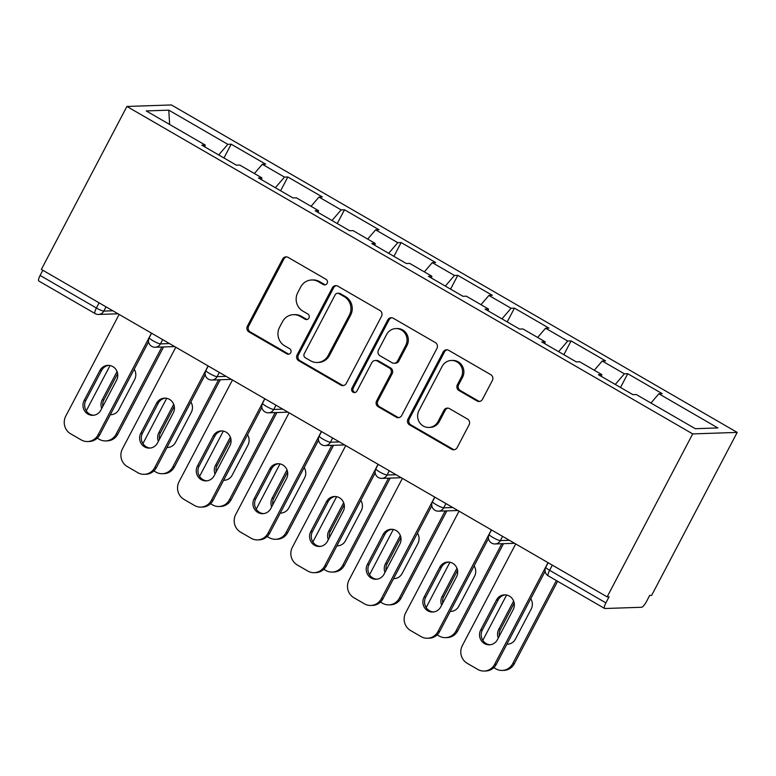 <?xml version="1.0" encoding="UTF-8"?>
<svg xmlns="http://www.w3.org/2000/svg" width="776" height="776" viewBox="0 0 776 776"><rect width="100%" height="100%" fill="white"/><g stroke="black" fill="none" stroke-linecap="round" stroke-linejoin="round"><path stroke-width="1.16" d="M327.132 283.366A2.988 2.842 -91.9 0 0 326.007 279.311L288.129 257.389A4.258 4.064 -91.9 0 0 282.61 259.058L247.379 326.172A4.258 4.064 -91.9 0 0 248.98 331.963L286.858 353.875A2.988 2.842 -91.9 0 0 290.719 352.711A2.988 2.842 -91.9 0 0 289.594 348.657L284.695 345.824A13.638 13.017 -91.9 0 1 279.554 327.288L282.493 321.7A13.638 13.017 -91.9 0 1 293.435 314.668A13.638 13.017 -91.9 0 1 300.157 316.365L305.065 319.198A2.988 2.842 -91.9 0 0 308.926 318.034A2.988 2.842 -91.9 0 0 307.8 313.979L302.902 311.147A13.638 13.017 -91.9 0 1 297.761 292.61L300.69 287.023A13.638 13.017 -91.9 0 1 311.642 279.99A13.638 13.017 -91.9 0 1 318.364 281.688L323.262 284.53A2.988 2.842 -91.9 0 0 327.132 283.366M476.978 400.95A4.258 4.064 -91.9 0 0 482.497 399.291L492.382 380.463A4.258 4.064 -91.9 0 0 490.772 374.672L448.712 350.325A4.258 4.064 -91.9 0 0 443.193 351.994L407.953 419.108A4.258 4.064 -91.9 0 0 409.563 424.899L451.622 449.236A4.258 4.064 -91.9 0 0 457.151 447.577L469.092 424.831A4.258 4.064 -91.9 0 0 467.482 419.04L449.479 408.622A4.258 4.064 -91.9 0 0 443.959 410.281L438.033 421.562A11.397 10.874 -91.9 0 1 428.885 427.44A11.397 10.874 -91.9 0 1 419.234 421.989A11.397 10.874 -91.9 0 1 418.962 410.523L442.165 366.34A11.397 10.874 -91.9 0 1 451.312 360.471A11.397 10.874 -91.9 0 1 460.963 365.913A11.397 10.874 -91.9 0 1 461.235 377.378L457.365 384.741A4.258 4.064 -91.9 0 0 458.975 390.532L476.978 400.95L478.268 400.911A4.258 4.064 -91.9 0 0 479.723 401.405M607.142 596.87L41.361 269.418L126.915 106.457L692.696 433.91L607.142 596.87L609.082 596.802L605.891 602.874A6.509 1.668 120.1 0 0 604.582 608.452A6.509 1.668 120.1 0 0 604.853 608.51L641.568 607.268A6.509 1.668 120.1 0 0 646.505 601.507L649.696 595.425L651.646 595.367L737.2 432.407L692.696 433.91M381.53 316.298A4.258 4.064 -91.9 0 0 379.92 310.507L337.861 286.169A4.258 4.064 -91.9 0 0 332.332 287.828L297.101 354.942A4.258 4.064 -91.9 0 0 298.712 360.733L340.771 385.08A4.258 4.064 -91.9 0 0 346.29 383.412L381.53 316.298M393.286 318.247L435.346 342.585A4.258 4.064 -91.9 0 1 436.956 348.385L401.716 415.49A4.258 4.064 -91.9 0 1 396.196 417.158L378.193 406.74A4.258 4.064 -91.9 0 1 376.593 400.95L390.881 373.731A4.258 4.064 -91.9 0 0 389.271 367.94L377.33 361.034A4.258 4.064 -91.9 0 0 371.811 362.693L356.931 391.036A2.988 2.842 -91.9 0 1 352.013 391.143A2.988 2.842 -91.9 0 1 351.945 388.145L387.767 319.916A4.258 4.064 -91.9 0 1 393.286 318.247M737.2 432.407L171.418 104.954L126.915 106.457M620.519 387.486L627.745 373.712L624.37 373.819L615.271 384.45M627.745 373.712L662.248 393.675L658.872 393.791L717.887 427.945L695.306 428.701L636.291 394.548L632.925 394.664L598.422 374.701L601.798 374.585L579.643 361.761L576.267 361.878L541.774 341.915L545.15 341.799L522.995 328.975L519.619 329.092L485.126 309.129L488.492 309.013L466.347 296.19L462.971 296.306L428.468 276.334L431.844 276.227L409.689 263.404L406.323 263.52L371.82 243.548L375.196 243.441L353.041 230.618L349.666 230.734L315.172 210.762L318.548 210.655L296.393 197.831L293.018 197.948L258.524 177.976L261.89 177.869L239.745 165.046L236.37 165.162L201.867 145.19L205.242 145.073L146.227 110.929L168.809 110.163L227.824 144.317L218.716 154.938M223.963 157.974L231.19 144.2L227.824 144.317M231.19 144.2L265.693 164.172L262.317 164.279L284.472 177.103L275.364 187.724M280.611 190.76L287.847 176.986L284.472 177.103M287.847 176.986L322.341 196.959L318.965 197.065L341.12 209.889L332.021 220.52M337.259 223.546L344.495 209.772L341.12 209.889M344.495 209.772L378.989 229.744L375.623 229.851L397.768 242.675L388.669 253.306M393.917 256.342L401.144 242.558L397.768 242.675M401.144 242.558L435.646 262.53L432.271 262.637L454.426 275.461L445.317 286.092M450.565 289.128L457.791 275.344L454.426 275.461M457.791 275.344L492.294 295.316L488.919 295.433L511.074 308.247L501.965 318.878M507.213 321.914L514.449 308.14L511.074 308.247M514.449 308.14L548.942 328.102L545.567 328.219L567.722 341.033L558.623 351.664M563.861 354.7L571.097 340.926L567.722 341.033M571.097 340.926L605.6 360.889L602.225 361.005L624.37 373.819M601.448 376.447L601.798 374.585M602.225 361.005L594.3 370.249M544.8 343.661L545.15 341.799M545.567 328.219L537.652 337.463M488.152 310.875L488.492 309.013M488.919 295.433L481.004 304.677M431.495 278.089L431.844 276.227M432.271 262.637L424.346 271.891M374.847 245.303L375.196 243.441M375.623 229.851L367.698 239.095M318.199 212.517L318.548 210.655M318.965 197.065L311.05 206.309M261.551 179.731L261.89 177.869M262.317 164.279L254.402 173.523M42.825 270.271L40.119 275.431L96.399 308.004L99.115 302.844M106.031 306.85L103.8 311.098A6.509 0.999 27.7 0 1 96.399 308.004A6.509 1.668 -59.9 0 0 95.089 313.582L38.8 280.999A6.509 1.668 -59.9 0 1 40.119 275.431M204.893 146.945L205.242 145.073M168.809 110.163L169.624 124.461M658.872 393.791L650.948 403.035M325.386 284.802A2.988 2.842 -91.9 0 1 324.562 284.482L319.663 281.649A13.638 13.017 -91.9 0 0 312.941 279.952L311.642 279.99M293.435 314.668L294.735 314.629A13.638 13.017 -91.9 0 1 301.457 316.327L306.355 319.159A2.988 2.842 -91.9 0 0 307.18 319.47M286.683 256.895A4.258 4.064 -91.9 0 0 283.909 259.009L248.669 326.124A4.258 4.064 -91.9 0 0 250.279 331.915L288.158 353.837A2.988 2.842 -91.9 0 0 288.973 354.147M336.406 285.665A4.258 4.064 -91.9 0 0 333.631 287.789L298.401 354.904A4.258 4.064 -91.9 0 0 300.002 360.695L342.07 385.041A4.258 4.064 -91.9 0 0 343.516 385.536M339.034 293.658A2.988 2.842 -91.9 0 0 335.174 294.822L304.24 353.73A2.988 2.842 -91.9 0 0 305.366 357.785L310.536 360.782A13.638 13.017 -91.9 0 0 317.258 362.479A13.638 13.017 -91.9 0 0 328.209 355.447L349.345 315.182A13.638 13.017 -91.9 0 0 344.204 296.645L339.034 293.658L340.334 293.609A2.988 2.842 -91.9 0 0 338.87 293.241L337.57 293.289M317.258 362.479L318.558 362.431A13.638 13.017 -91.9 0 0 329.509 355.408L328.209 355.447M340.334 293.609L345.504 296.607A13.638 13.017 -91.9 0 1 350.645 315.134L329.509 355.408M375.225 360.5L376.525 360.452A4.258 4.064 -91.9 0 1 378.63 360.985L390.57 367.892A4.258 4.064 -91.9 0 1 392.181 373.692L377.883 400.911A4.258 4.064 -91.9 0 0 379.493 406.702L397.496 417.119A4.258 4.064 -91.9 0 0 398.942 417.614M391.832 317.753A4.258 4.064 -91.9 0 0 389.057 319.867L353.235 388.097A2.988 2.842 -91.9 0 0 355.185 392.472M405.702 345.485A11.397 10.874 -91.9 0 0 405.431 334.019A11.397 10.874 -91.9 0 0 395.789 328.578A11.397 10.874 -91.9 0 0 386.642 334.456L378.465 350.015A4.258 4.064 -91.9 0 0 380.075 355.806L392.016 362.722A4.258 4.064 -91.9 0 0 397.535 361.053L405.702 345.485L407.002 345.446A11.397 10.874 -91.9 0 0 406.731 333.981A11.397 10.874 -91.9 0 0 397.089 328.529L395.789 328.578M394.111 363.255L395.411 363.207A4.258 4.064 -91.9 0 0 398.835 361.015L397.535 361.053M407.002 345.446L398.835 361.015M451.312 360.471L452.612 360.423A11.397 10.874 -91.9 0 1 462.263 365.874A11.397 10.874 -91.9 0 1 462.535 377.34L458.665 384.702A4.258 4.064 -91.9 0 0 460.275 390.493L478.268 400.911M428.885 427.44L430.185 427.392A11.397 10.874 -91.9 0 0 439.332 421.523L438.033 421.562M448.033 408.118A4.258 4.064 -91.9 0 0 445.259 410.242L439.332 421.523M447.267 349.83A4.258 4.064 -91.9 0 0 444.493 351.945L409.253 419.059A4.258 4.064 -91.9 0 0 410.863 424.85L452.922 449.197A4.258 4.064 -91.9 0 0 454.377 449.692M117.06 371.549L102.18 399.892A9.981 9.525 -91.9 0 0 101.724 408.506M110.299 414.714A9.981 9.525 -91.9 0 0 118.883 409.563L134.636 379.551A9.981 9.525 -91.9 0 0 134.2 369.192M110.046 365.525L86.262 410.814M97.223 438.139L99.241 439.303A13.027 12.426 -91.9 0 0 105.662 440.923A13.027 12.426 -91.9 0 0 116.119 434.211L117.806 434.153L163.59 346.959M161.903 347.008L116.119 434.211M117.632 373.615L103.868 399.834A9.981 9.525 -91.9 0 0 102.839 406.381M110.425 414.471A9.981 9.525 -91.9 0 0 111.715 414.636M117.806 434.153A13.027 12.426 88.1 0 1 107.35 440.865L105.662 440.923M93.673 415.247A9.981 9.525 88.1 0 1 85.826 400.445L101.588 370.433A9.981 9.525 88.1 0 1 108.756 365.36M148.575 341.809L99.774 434.764A13.027 12.426 88.1 0 1 89.318 441.476L87.63 441.534A13.027 12.426 -91.9 0 0 98.086 434.822L99.774 434.764M87.63 441.534A13.027 12.426 -91.9 0 1 81.208 439.914L70.674 433.823A13.027 12.426 -91.9 0 1 65.766 416.12L119.145 314.435M151.465 333.147L98.086 434.822M84.147 400.503L99.9 370.491A9.981 9.525 88.1 0 1 116.361 370.123A9.981 9.525 88.1 0 1 116.604 380.162L100.851 410.174A9.981 9.525 88.1 0 1 84.38 410.543A9.981 9.525 88.1 0 1 84.147 400.503L85.826 400.445M173.708 404.335L158.828 432.678A9.981 9.525 -91.9 0 0 158.372 441.292M166.956 447.5A9.981 9.525 -91.9 0 0 175.531 442.349L191.294 412.337A9.981 9.525 -91.9 0 0 190.857 401.978M166.694 398.311L142.92 443.6M153.881 470.925L155.898 472.089A13.027 12.426 -91.9 0 0 162.32 473.709A13.027 12.426 -91.9 0 0 172.776 466.997L174.454 466.948L220.239 379.745M218.551 379.794L172.776 466.997M174.28 406.401L160.516 432.62A9.981 9.525 -91.9 0 0 159.487 439.167M167.073 447.257A9.981 9.525 -91.9 0 0 168.363 447.432M174.454 466.948A13.027 12.426 88.1 0 1 164.008 473.651L162.32 473.709M230.365 437.121L215.476 465.464A9.981 9.525 -91.9 0 0 215.02 474.078M223.604 480.286A9.981 9.525 -91.9 0 0 232.189 475.135L247.942 445.123A9.981 9.525 -91.9 0 0 247.505 434.764M223.343 431.097L199.568 476.386M210.529 503.711L212.546 504.875A13.027 12.426 -91.9 0 0 218.968 506.495A13.027 12.426 -91.9 0 0 229.424 499.783L231.112 499.734L276.896 412.531M275.208 412.589L229.424 499.783M230.938 439.187L217.164 465.416A9.981 9.525 -91.9 0 0 216.135 471.963M223.731 480.043A9.981 9.525 -91.9 0 0 225.011 480.218M231.112 499.734A13.027 12.426 88.1 0 1 220.656 506.447L218.968 506.495M287.013 469.907L272.134 498.26A9.981 9.525 -91.9 0 0 271.678 506.864M280.252 513.072A9.981 9.525 -91.9 0 0 288.837 507.921L304.59 477.919A9.981 9.525 -91.9 0 0 304.153 467.55M279.99 463.893L256.216 509.172M267.177 536.497L269.194 537.661A13.027 12.426 -91.9 0 0 275.616 539.281A13.027 12.426 -91.9 0 0 286.072 532.578L287.76 532.52L333.544 445.317M331.856 445.375L286.072 532.578M287.586 471.973L273.821 498.202A9.981 9.525 -91.9 0 0 272.783 504.749M280.379 512.829A9.981 9.525 -91.9 0 0 281.659 513.004M287.76 532.52A13.027 12.426 88.1 0 1 277.304 539.233L275.616 539.281M343.661 502.702L328.781 531.046A9.981 9.525 -91.9 0 0 328.326 539.65M336.9 545.858A9.981 9.525 -91.9 0 0 345.485 540.707L361.238 510.705A9.981 9.525 -91.9 0 0 360.801 500.336M336.648 496.679L312.873 541.958M323.825 569.283L325.842 570.447A13.027 12.426 -91.9 0 0 332.274 572.077A13.027 12.426 -91.9 0 0 342.72 565.365L344.408 565.306L390.192 478.103M388.504 478.161L342.72 565.365M344.234 504.759L330.469 530.988A9.981 9.525 -91.9 0 0 329.441 537.535M337.026 545.615A9.981 9.525 -91.9 0 0 338.317 545.79M344.408 565.306A13.027 12.426 88.1 0 1 333.952 572.019L332.274 572.077M400.309 535.488L385.43 563.832A9.981 9.525 -91.9 0 0 384.974 572.436M393.558 578.644A9.981 9.525 -91.9 0 0 402.133 573.493L417.895 543.491A9.981 9.525 -91.9 0 0 417.459 533.122M393.296 529.465L369.522 574.744M380.483 602.069L382.5 603.233A13.027 12.426 -91.9 0 0 388.921 604.863A13.027 12.426 -91.9 0 0 399.378 598.15L401.066 598.092L446.84 510.889M445.152 510.947L399.378 598.15M400.882 537.545L387.117 563.774A9.981 9.525 -91.9 0 0 386.089 570.321M393.684 578.411A9.981 9.525 -91.9 0 0 394.965 578.576M401.066 598.092A13.027 12.426 88.1 0 1 390.609 604.805L388.921 604.863M150.321 448.033A9.981 9.525 88.1 0 1 142.483 433.231L158.236 403.229A9.981 9.525 88.1 0 1 165.404 398.146M205.233 374.595L156.422 467.55A13.027 12.426 88.1 0 1 145.966 474.262L144.278 474.32A13.027 12.426 -91.9 0 0 154.734 467.608L156.422 467.55M144.278 474.32A13.027 12.426 -91.9 0 1 137.856 472.7L127.332 466.609A13.027 12.426 -91.9 0 1 122.414 448.906L175.803 347.221M208.123 365.933L154.734 467.608M140.796 433.289L156.548 403.277A9.981 9.525 88.1 0 1 173.019 402.909A9.981 9.525 88.1 0 1 173.252 412.948L157.499 442.96A9.981 9.525 88.1 0 1 141.028 443.329A9.981 9.525 88.1 0 1 140.796 433.289L142.483 433.231M206.979 480.819A9.981 9.525 88.1 0 1 199.131 466.017L214.884 436.015A9.981 9.525 88.1 0 1 222.062 430.932M261.881 407.381L213.07 500.336A13.027 12.426 88.1 0 1 202.623 507.048L200.935 507.106A13.027 12.426 -91.9 0 0 211.382 500.394L213.07 500.336M200.935 507.106A13.027 12.426 -91.9 0 1 194.514 505.486L183.98 499.395A13.027 12.426 -91.9 0 1 179.072 481.692L232.451 380.017M264.771 398.719L211.382 500.394M197.444 466.075L213.196 436.073A9.981 9.525 88.1 0 1 229.667 435.695A9.981 9.525 88.1 0 1 229.9 445.734L214.147 475.746A9.981 9.525 88.1 0 1 197.686 476.125A9.981 9.525 88.1 0 1 197.444 466.075L199.131 466.017M263.627 513.605A9.981 9.525 88.1 0 1 255.779 498.803L271.532 468.801A9.981 9.525 88.1 0 1 278.71 463.718M318.529 440.167L269.728 533.122A13.027 12.426 88.1 0 1 259.271 539.834L257.584 539.892A13.027 12.426 -91.9 0 0 268.04 533.18L269.728 533.122M257.584 539.892A13.027 12.426 -91.9 0 1 251.162 538.272L240.628 532.181A13.027 12.426 -91.9 0 1 235.72 514.478L289.099 412.803M321.419 431.505L268.04 533.18M254.091 498.861L269.854 468.859A9.981 9.525 88.1 0 1 286.315 468.481A9.981 9.525 88.1 0 1 286.557 478.52L270.805 508.532A9.981 9.525 88.1 0 1 254.334 508.91A9.981 9.525 88.1 0 1 254.091 498.861L255.779 498.803M320.275 546.401A9.981 9.525 88.1 0 1 312.437 531.589L328.19 501.587A9.981 9.525 88.1 0 1 335.358 496.504M375.177 472.953L326.376 565.908A13.027 12.426 88.1 0 1 315.919 572.62L314.231 572.678A13.027 12.426 -91.9 0 0 324.688 565.966L326.376 565.908M314.231 572.678A13.027 12.426 -91.9 0 1 307.81 571.058L297.276 564.967A13.027 12.426 -91.9 0 1 292.368 547.264L345.747 445.589M378.067 464.29L324.688 565.966M310.749 531.647L326.502 501.645A9.981 9.525 88.1 0 1 342.963 501.267A9.981 9.525 88.1 0 1 343.205 511.306L327.453 541.318A9.981 9.525 88.1 0 1 310.982 541.697A9.981 9.525 88.1 0 1 310.749 531.647L312.437 531.589M376.932 579.187A9.981 9.525 88.1 0 1 369.085 564.385L384.838 534.373A9.981 9.525 88.1 0 1 392.016 529.29M431.834 505.739L383.024 598.703A13.027 12.426 88.1 0 1 372.567 605.416L370.88 605.464A13.027 12.426 -91.9 0 0 381.336 598.752L383.024 598.703M370.88 605.464A13.027 12.426 -91.9 0 1 364.458 603.844L353.934 597.753A13.027 12.426 -91.9 0 1 349.016 580.05L402.404 478.375M434.725 497.077L381.336 598.752M367.397 564.433L383.15 534.431A9.981 9.525 88.1 0 1 399.621 534.053A9.981 9.525 88.1 0 1 399.853 544.092L384.101 574.104A9.981 9.525 88.1 0 1 367.63 574.482A9.981 9.525 88.1 0 1 367.397 564.433L369.085 564.385M456.967 568.274L442.087 596.618A9.981 9.525 -91.9 0 0 441.622 605.231M450.206 611.43A9.981 9.525 -91.9 0 0 458.791 606.279L474.543 576.277A9.981 9.525 -91.9 0 0 474.107 565.908M449.944 562.251L426.17 607.53M437.13 634.855L439.148 636.029A13.027 12.426 -91.9 0 0 445.57 637.649A13.027 12.426 -91.9 0 0 456.026 630.937L457.714 630.878L503.498 543.675M501.81 543.733L456.026 630.937M457.539 570.341L443.765 596.56A9.981 9.525 -91.9 0 0 442.737 603.107M450.332 611.197A9.981 9.525 -91.9 0 0 451.613 611.362M457.714 630.878A13.027 12.426 88.1 0 1 447.257 637.591L445.57 637.649M433.58 611.973A9.981 9.525 88.1 0 1 425.733 597.171L441.486 567.159A9.981 9.525 88.1 0 1 448.664 562.076M488.482 538.525L439.672 631.489A13.027 12.426 88.1 0 1 429.225 638.202L427.537 638.25A13.027 12.426 -91.9 0 0 437.994 631.548L439.672 631.489M427.537 638.25A13.027 12.426 -91.9 0 1 421.116 636.63L410.582 630.539A13.027 12.426 -91.9 0 1 405.673 612.836L459.053 511.161M491.373 529.862L437.994 631.548M424.045 597.219L439.798 567.217A9.981 9.525 88.1 0 1 456.269 566.839A9.981 9.525 88.1 0 1 456.511 576.878L440.749 606.89A9.981 9.525 88.1 0 1 424.288 607.268A9.981 9.525 88.1 0 1 424.045 597.219L425.733 597.171M513.615 601.06L498.735 629.404A9.981 9.525 -91.9 0 0 498.279 638.017M506.854 644.216A9.981 9.525 -91.9 0 0 515.439 639.065L531.191 609.063A9.981 9.525 -91.9 0 0 530.755 598.694M506.592 595.037L482.817 640.316M493.779 667.641L495.796 668.815A13.027 12.426 -91.9 0 0 502.217 670.435A13.027 12.426 -91.9 0 0 512.674 663.722L514.362 663.664L557.624 581.273M556.353 580.535L512.674 663.722M514.187 603.127L500.423 629.346A9.981 9.525 -91.9 0 0 499.385 635.893M506.98 643.983A9.981 9.525 -91.9 0 0 508.261 644.148M514.362 663.664A13.027 12.426 88.1 0 1 503.905 670.377L502.217 670.435M490.228 644.759A9.981 9.525 88.1 0 1 482.381 629.957L498.143 599.945A9.981 9.525 88.1 0 1 505.312 594.862M545.13 571.311L496.33 664.275A13.027 12.426 88.1 0 1 485.873 670.988L484.185 671.046A13.027 12.426 -91.9 0 0 494.642 664.334L496.33 664.275M484.185 671.046A13.027 12.426 -91.9 0 1 477.764 669.416L467.23 663.325A13.027 12.426 -91.9 0 1 462.321 645.622L515.7 543.947M548.021 562.648L494.642 664.334M480.693 630.015L496.456 600.003A9.981 9.525 88.1 0 1 512.917 599.625A9.981 9.525 88.1 0 1 513.159 609.674L497.406 639.676A9.981 9.525 88.1 0 1 480.936 640.054A9.981 9.525 88.1 0 1 480.693 630.015L482.381 629.957M552.318 565.141L549.612 570.302L605.891 602.874M548.147 562.726L545.79 567.207A6.509 0.999 -152.3 0 0 549.612 570.302A6.509 1.668 120.1 0 0 548.293 575.87L604.582 608.452M118.03 313.795L98.571 314.455A6.509 6.218 -91.9 0 0 103.8 311.098L112.84 310.788M162.679 339.636L160.448 343.884A6.509 0.999 27.7 0 1 153.056 340.79A6.509 0.999 -152.3 0 1 149.234 337.705A6.509 6.509 0 0 0 155.219 347.241A6.509 6.218 -91.9 0 0 160.448 343.884L169.488 343.574M219.327 372.422L217.096 376.67L226.146 376.36M275.975 405.208L273.744 409.456L282.794 409.146M332.632 437.994L330.401 442.242L339.442 441.932M389.28 470.78L387.049 475.028L396.09 474.718M445.928 503.566L443.697 507.814L452.748 507.514M502.586 536.352L500.355 540.6L509.395 540.3M209.704 373.586A6.509 0.999 -152.3 0 1 205.882 370.491A6.509 6.509 0 0 0 211.867 380.027A6.509 6.218 -91.9 0 0 217.096 376.67A6.509 0.999 27.7 0 1 209.704 373.586M266.352 406.372A6.509 0.999 -152.3 0 1 262.53 403.277A6.509 6.509 0 0 0 268.525 412.813A6.509 6.218 -91.9 0 0 273.744 409.456A6.509 0.999 27.7 0 1 266.352 406.372M323.01 439.158A6.509 0.999 -152.3 0 1 319.188 436.063A6.509 6.509 0 0 0 325.173 445.599A6.509 6.218 -91.9 0 0 330.401 442.242A6.509 0.999 27.7 0 1 323.01 439.158M379.658 471.944A6.509 0.999 -152.3 0 1 375.836 468.85A6.509 6.509 0 0 0 381.821 478.385A6.509 6.218 -91.9 0 0 387.049 475.028A6.509 0.999 27.7 0 1 379.658 471.944M436.306 504.73A6.509 0.999 -152.3 0 1 432.484 501.635A6.509 6.509 0 0 0 438.469 511.171A6.509 6.218 -91.9 0 0 443.697 507.814A6.509 0.999 27.7 0 1 436.306 504.73M492.954 537.516A6.509 0.999 -152.3 0 1 489.142 534.422A6.509 6.509 0 0 0 495.127 543.957A6.509 6.218 -91.9 0 0 500.355 540.6A6.509 0.999 27.7 0 1 492.954 537.516M319.663 281.649L318.364 281.688M306.355 319.159L305.065 319.198M301.457 316.327L300.157 316.365M288.158 353.837L286.858 353.875M250.279 331.915L248.98 331.963M248.669 326.124L247.379 326.172M283.909 259.009L282.61 259.058M324.562 284.482L323.262 284.53M342.07 385.041L340.771 385.08M300.002 360.695L298.712 360.733M298.401 354.904L297.101 354.942M333.631 287.789L332.332 287.828M350.645 315.134L349.345 315.182M345.504 296.607L344.204 296.645M397.496 417.119L396.196 417.158M379.493 406.702L378.193 406.74M377.883 400.911L376.593 400.95M392.181 373.692L390.881 373.731M390.57 367.892L389.271 367.94M378.63 360.985L377.33 361.034M353.235 388.097L351.945 388.145M389.057 319.867L387.767 319.916M460.275 390.493L458.975 390.532M458.665 384.702L457.365 384.741M462.535 377.34L461.235 377.378M445.259 410.242L443.959 410.281M452.922 449.197L451.622 449.236M410.863 424.85L409.563 424.899M409.253 419.059L407.953 419.108M444.493 351.945L443.193 351.994M103.868 399.834L102.18 399.892M99.9 370.491L101.588 370.433M160.516 432.62L158.828 432.678M217.164 465.416L215.476 465.464M273.821 498.202L272.134 498.26M330.469 530.988L328.781 531.046M387.117 563.774L385.43 563.832M156.548 403.277L158.236 403.229M213.196 436.073L214.884 436.015M269.854 468.859L271.532 468.801M326.502 501.645L328.19 501.587M383.15 534.431L384.838 534.373M443.765 596.56L442.087 596.618M439.798 567.217L441.486 567.159M500.423 629.346L498.735 629.404M496.456 600.003L498.143 599.945M95.089 313.582A6.509 6.509 0 0 0 98.571 314.455M151.592 333.214L149.234 337.705M174.687 346.581L155.219 347.241M208.24 366L205.882 370.491M231.335 379.367L211.867 380.027M264.888 398.786L262.53 403.277M287.983 412.153L268.525 412.813M321.545 431.572L319.188 436.063M344.631 444.939L325.173 445.599M378.193 464.358L375.836 468.85M401.289 477.725L381.821 478.385M434.841 497.144L432.484 501.635M457.937 510.511L438.469 511.171M491.489 529.93L489.142 534.422M514.585 543.297L495.127 543.957M545.79 567.207A6.509 6.509 0 0 0 548.293 575.87"/></g></svg>
